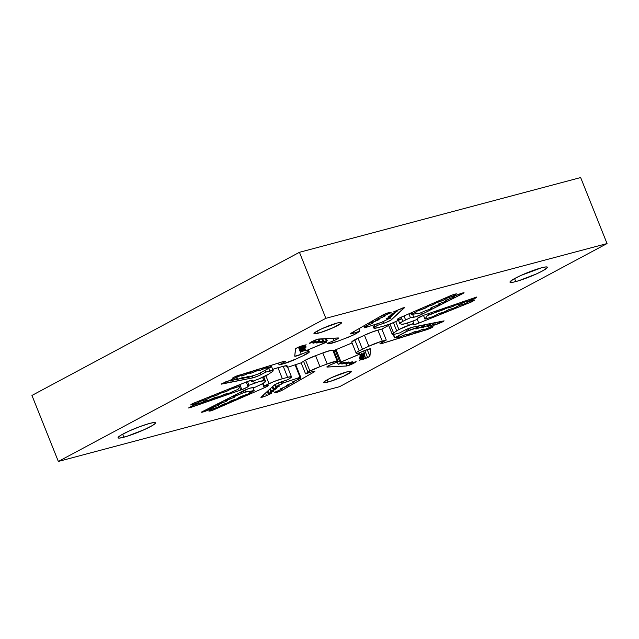 <?xml version="1.0" encoding="UTF-8"?>
<svg xmlns="http://www.w3.org/2000/svg" width="639" height="639" viewBox="0 0 639 639"><rect width="100%" height="100%" fill="white"/><g stroke="black" fill="none" stroke-linecap="round" stroke-linejoin="round"><path stroke-width="0.96" d="M328.039 382.042A14.913 1.733 -21.8 0 1 323.749 382.465A14.913 1.733 -21.8 0 1 331.841 377.497A14.913 1.733 -21.8 0 1 347.153 371.818L351.115 371.195L351.25 371.866L343.215 376.419L330.187 381.419L326.265 382.465L323.741 382.434L325.882 380.54L331.976 377.441L347.153 371.818A14.913 1.733 -21.8 0 1 351.442 371.387A14.913 1.733 -21.8 0 1 343.351 376.355A14.913 1.733 -21.8 0 1 328.039 382.042L327.152 379.814L328.039 382.042M318.254 333.199A14.913 1.733 -21.8 0 1 313.965 333.622A14.913 1.733 -21.8 0 1 322.048 328.654A14.913 1.733 -21.8 0 1 337.36 322.975L340.475 322.336L341.665 322.583L341.466 323.022L333.43 327.575L320.395 332.576L315.139 333.83L313.949 333.582L316.097 331.697L322.184 328.59L337.36 322.975A14.913 1.733 -21.8 0 1 341.649 322.543A14.913 1.733 -21.8 0 1 333.566 327.511A14.913 1.733 -21.8 0 1 318.254 333.199L317.367 330.97L318.254 333.199M340.084 362.433L358.535 354.581L358.016 353.279L358.535 354.581L359.829 354.19L359.254 352.76L359.829 354.19L340.547 362.121L340.164 362.449L341.41 362.433L340.483 363.096L340.228 362.449L340.483 363.096L338.191 364.278L344.709 362.209L341.873 364.07L348.399 362.009L345.563 363.863L346.546 363.815L352.081 361.802L349.245 363.663L350.236 363.607L356.115 361.586L349.022 365.364L346.889 365.971L326.928 367.034L329.165 365.428L338.215 361.57L336.745 361.187L327.192 363.966A74.563 8.658 -21.8 0 1 319.971 366.674L309.907 371.083L305.506 360.077A11.933 1.39 158.2 0 0 303.533 361.235L307.934 372.241A11.933 1.39 -21.8 0 1 309.907 371.083L305.506 360.077A11.933 1.39 158.2 0 0 303.533 361.235L307.934 372.241A11.933 1.39 -21.8 0 1 309.907 371.083A11.933 1.39 158.2 0 1 319.971 366.674L315.578 355.675A74.563 8.658 158.2 0 0 322.791 352.96L327.192 363.966A74.563 8.658 -21.8 0 1 319.971 366.674L315.578 355.675A74.563 8.658 158.2 0 0 322.791 352.96L330.587 350.452L333.814 350.563L352.057 342.935L333.814 350.563L338.215 361.57L337.216 361.235L332.815 350.228L333.814 350.563L338.215 361.57L331.401 364.422A5.967 0.695 -21.8 0 0 326.864 366.978L326.864 366.978A5.967 0.695 -21.8 0 0 327.248 367.066L327.08 366.642L327.248 367.066L346.889 365.971L346.034 363.839L346.889 365.971L349.964 364.989L349.429 363.655L349.964 364.989L351.873 364.19L351.45 363.128L351.873 364.19L353.814 363.24L353.447 362.329L353.814 363.24L356.123 361.706L350.236 363.607L349.245 363.663L348.926 362.864L349.245 363.663L352.424 361.786L345.563 363.863L345.244 363.072L345.563 363.863L348.742 361.993L341.873 364.07L341.553 363.272L341.873 364.07L345.052 362.201L338.191 364.278L337.264 361.97L338.191 364.278L341.402 362.481L340.084 362.433L335.124 350.02M370.572 348.782A5.967 0.695 -21.8 0 1 370.66 348.854A5.967 0.695 -21.8 0 1 370.668 348.894L369.901 356.338L364.502 358.87L359.246 360.236L363.998 357.848L359.382 358.806L364.182 356.075L359.517 357.409L364.326 354.677L359.661 356.011L364.47 353.279L359.925 354.677L359.262 352.76L359.813 354.637L361.594 354.262L360.747 352.137L361.594 354.262L364.47 353.279L363.543 350.971L364.43 353.655L359.669 356.035L361.45 355.659L361.211 355.068L361.45 355.659L364.326 354.677L363.99 353.846L364.286 355.052L359.525 357.433L361.307 357.057L361.075 356.466L361.307 357.057L364.182 356.075L363.847 355.244L364.142 356.45L359.382 358.83L361.163 358.455L360.931 357.864L361.163 358.455L364.038 357.473L363.703 356.642L363.998 357.848L359.238 360.228L363.415 359.222L363.032 358.271L363.415 359.222L365.724 358.391L364.31 354.845L365.724 358.391L367.633 357.592L364.781 350.46L367.633 357.592L369.901 356.338L367.193 349.557L369.901 356.338L370.668 348.894A5.967 0.695 -21.8 0 0 370.572 348.782L364.118 350.731A5.967 0.695 -21.8 0 1 370.572 348.782M265.584 381.371A11.933 1.39 158.2 0 1 259.785 385.037L254.945 387.298L251.646 387.777A5.967 0.695 -21.8 0 0 243.227 390.868L201.652 412.267L202.579 412.131L202.339 411.532L202.579 412.131L204.52 411.556L204.145 410.621L204.52 411.556L210.519 409.264L209.904 407.714L210.519 409.264L211.972 408.345L210.774 408.313L210.423 407.442L210.774 408.313L212.827 407.283L212.475 406.412L212.827 407.283L218.203 405.382L217.579 403.832L218.203 405.382L219.648 404.463L218.458 404.439L218.107 403.568L218.458 404.439L220.511 403.401L220.159 402.53L220.511 403.401L225.879 401.5L225.263 399.95L225.879 401.5L227.332 400.581L226.134 400.557L225.791 399.687L226.134 400.557L228.187 399.519L227.843 398.648L228.187 399.519L233.562 397.618L232.939 396.068L233.562 397.618L235.008 396.699L233.818 396.675L233.467 395.805L233.818 396.675L235.871 395.637L235.519 394.766L235.871 395.637L241.238 393.736L240.623 392.186L241.238 393.736L241.694 393.52L241.071 391.963L241.694 393.52L243.882 392.41L243.259 390.852L243.882 392.41L254.058 390.557L252.876 387.593L254.194 390.565L253.611 390.932L245.248 391.867L238.523 394.798L238.004 393.512L238.523 394.798L233.818 396.675L235.016 396.723L234.329 397.234L230.839 398.68L230.328 397.394L230.839 398.68L226.134 400.557L227.332 400.605L226.645 401.116L223.163 402.562L222.644 401.268L223.163 402.562L218.458 404.439L219.656 404.487L218.961 404.998L215.479 406.444L214.968 405.15L215.479 406.444L210.774 408.313L211.972 408.361L211.285 408.88L208.705 410.014L208.138 408.601L208.705 410.014L201.373 412.131L244.25 390.381L250.049 388.161L254.945 387.298L261.311 384.303L265.233 381.962L265.297 381.211A74.563 8.658 -21.8 0 1 263.979 380.764L259.45 381.531L248.978 385.285L247.373 387.122L241.846 389.662A5.967 0.695 -21.8 0 1 240.783 390.046L239.617 387.13L240.783 390.046L188.657 407.994L195.207 404.407L197.635 403.632L198.098 404.048L205.598 400.765L207.332 400.318L207.539 400.765L215.047 397.482L219.512 396.595L224.497 394.191L228.962 393.312L238.091 389.271L228.962 393.312L226.438 394.191L226.254 393.744L226.438 394.191L226.366 393.784L216.988 397.474L216.813 397.035L216.988 397.474L216.917 397.067L207.539 400.765L207.363 400.318L207.539 400.765L207.467 400.357L198.098 404.048L197.914 403.608L198.098 404.048L198.026 403.64L193.825 405.006L188.601 407.954L190.47 407.546L190.15 406.747L190.47 407.546L240.783 390.046A5.967 0.695 -21.8 0 0 241.846 389.662L240.392 386.044L241.846 389.662A5.967 0.695 -21.8 0 0 248.068 386.571L246.247 382.018L248.068 386.571L248.978 385.285L247.477 381.531L248.978 385.285L254.442 383.24L253.523 380.948L254.442 383.24A11.933 1.39 158.2 0 1 263.979 380.764L262.605 377.337L263.979 380.764A74.563 8.658 -21.8 0 0 265.297 381.211L263.572 376.898L265.297 381.211A11.933 1.39 158.2 0 1 265.584 381.371L263.763 376.81M265.249 387.362A5.967 0.695 -21.8 0 1 264.25 387.817L262.581 383.648L264.25 387.817L213.466 409.918L208.953 411.133L212.324 408.912L217.436 407.347L222.923 404.319L226.973 403.201L231.622 400.509L236.51 399.048L240.4 396.707L248.587 393.784L249.322 392.873L253.611 390.932L248.587 393.784L217.436 407.347L210.814 409.703L208.953 411.125L210.207 411.021L209.935 410.334L210.207 411.021L213.466 409.918L212.955 408.64L213.466 409.918L264.25 387.817A5.967 0.695 -21.8 0 0 265.249 387.362L264.658 385.884L265.249 387.362L268.124 385.501A5.967 0.695 -21.8 0 1 265.249 387.362M325.315 342.576L305.73 350.811L324.86 342.887L325.235 342.56L323.997 342.576L327.216 340.739L320.69 342.8L323.526 340.938L322.543 340.994L317.008 343.007L319.843 341.146L313.318 343.207L316.153 341.354L315.171 341.402L309.292 343.431L312.399 341.33L317.279 339.333L338.478 337.983L336.234 339.581L327.184 343.447L328.654 343.83L338.207 341.05A74.563 8.658 -21.8 0 1 345.427 338.335L354.03 334.684L359.845 331.17L351.857 333.734L350.499 333.877L350.987 333.262A5.967 0.695 -21.8 0 1 351.546 332.911L384.087 314.292L389.526 312.343L391.036 312.455L390.693 312.87L382.993 316.225L384.974 316.121L378.615 318.741L377.018 319.66L379.047 319.308L378.6 319.804L371.035 323.086L373.064 322.735L372.617 323.238L366.65 325.594L365.053 326.513L367.034 326.409L364.813 327.711L364.03 325.754L364.709 327.815L364.142 325.69L364.925 327.647L367.185 326.209L365.053 326.513L364.613 325.419L365.053 326.513L366.65 325.594L366.211 324.508L366.65 325.594L369.59 324.556L368.943 322.943L369.59 324.556L373.168 322.783L371.035 323.086L370.596 321.992L371.035 323.086L372.633 322.168L372.194 321.074L372.633 322.168L375.572 321.129L374.925 319.508L375.572 321.129L379.143 319.348L377.018 319.66L376.579 318.565L377.018 319.66L378.615 318.741L378.176 317.647L378.615 318.741L381.555 317.703L380.908 316.081L381.555 317.703L385.125 315.922L382.993 316.225L382.561 315.131L382.993 316.225L384.59 315.315L384.167 314.252L384.59 315.315L387.538 314.268L387.074 313.11L387.538 314.268L391.108 312.495L388.568 312.615L383.4 314.652L351.546 332.911A5.967 0.695 -21.8 0 0 350.987 333.262A5.967 0.695 -21.8 0 0 350.444 333.83L350.444 333.822A5.967 0.695 -21.8 0 0 353.591 333.231L353.111 332.016L353.591 333.231L359.845 331.17L358.862 328.718L359.845 331.17L357.465 332.775A11.933 1.39 158.2 0 1 345.427 338.335A74.563 8.658 -21.8 0 0 338.207 341.05A11.933 1.39 158.2 0 1 328.182 343.782L327.184 343.447L326.297 341.21L327.184 343.447L334.005 340.587L333.063 338.231L334.005 340.587A5.967 0.695 -21.8 0 0 338.534 338.039A5.967 0.695 -21.8 0 0 338.151 337.951L318.518 339.037L313.533 340.819L309.572 343.071L312.096 342.624L311.72 341.689L312.096 342.624L315.171 341.402L314.731 340.315L315.171 341.402L316.153 341.354L315.594 339.956L316.153 341.354L312.974 343.223L315.786 342.424L315.49 341.689L315.786 342.424L318.853 341.202L318.022 339.125L318.853 341.202L319.843 341.146L318.989 339.013L319.843 341.146L316.664 343.015L319.468 342.216L319.18 341.49L319.468 342.216L322.543 340.994L321.689 338.862L322.543 340.994L323.526 340.938L322.671 338.806L323.526 340.938L320.347 342.816L323.158 342.009L322.863 341.282L323.158 342.009L326.233 340.795L325.379 338.654L326.233 340.795L327.216 340.739L326.361 338.606L327.216 340.739L324.101 342.408L325.235 342.56L324.971 341.889L325.315 342.576L325.027 341.857M294.827 356.227A5.967 0.695 -21.8 0 1 294.747 356.163A5.967 0.695 -21.8 0 1 294.739 356.115L295.673 348.479L300.905 346.138L306.161 344.78L301.4 347.169L306.025 346.202L301.257 348.567L305.881 347.6L301.121 349.964L305.738 348.998L300.937 351.73L305.115 350.372L305.57 350.819L305.578 350.364L300.937 351.73L299.004 346.897L300.937 351.73L299.164 346.833L300.977 351.362L303.876 350.084L303.629 349.461L303.876 350.084L305.738 348.982L301.081 350.332L299.603 346.65L301.081 350.332L299.763 346.578L301.121 349.964L304.02 348.686L303.773 348.063L304.02 348.686L305.881 347.584L301.225 348.934L300.21 346.402L301.225 348.934L300.37 346.338L301.257 348.567L304.164 347.289L303.916 346.665L304.164 347.289L306.025 346.186L301.36 347.536L300.817 346.17L301.36 347.536L300.985 346.114L301.4 347.169L304.308 345.891L304.036 345.22L304.308 345.891L306.161 344.788L299.675 346.618L295.498 348.67L294.739 356.115A5.967 0.695 -21.8 0 0 294.827 356.227L301.288 354.286A5.967 0.695 -21.8 0 1 294.827 356.227M411.788 314.076L411.276 312.791L411.788 314.076L411.212 314.452L411.987 313.989L411.476 312.703L411.788 314.076M424.16 311.273L429.536 309.372L431.589 308.333L430.39 308.294L431.077 307.774L439.265 304.46L438.066 304.412L438.761 303.892L444.896 301.616L446.949 300.578L445.75 300.53L446.437 300.018L454.625 296.696L453.434 296.648L454.88 295.753L462.013 293.069L464.034 292.878L421.149 314.636L415.35 316.856L410.454 317.719L405.613 319.971A11.933 1.39 158.2 0 0 402.858 321.345L401.196 317.176L402.858 321.345L400.182 323.038L400.11 323.797A11.933 1.39 -21.8 0 1 399.814 323.638A11.933 1.39 -21.8 0 1 402.858 321.345A11.933 1.39 158.2 0 1 405.613 319.971L404.008 315.954L405.613 319.971L410.454 317.719L408.904 313.821L410.454 317.719L413.752 317.232L412.57 314.276L413.752 317.232A5.967 0.695 -21.8 0 0 422.171 314.14L421.548 312.583L422.171 314.14L463.075 293.469L462.844 292.878L464.082 292.774L454.88 295.753L453.434 296.664L454.625 296.696L454.353 296.009L454.625 296.696L445.838 300.402L446.949 300.578L446.677 299.891L446.949 300.578L444.896 301.616L439.52 303.517L438.074 304.428L439.265 304.46L438.993 303.773L439.265 304.46L431.844 307.391L430.39 308.31L431.589 308.333L431.309 307.655L431.589 308.333L429.536 309.372L424.16 311.273M400.158 317.647A5.967 0.695 -21.8 0 1 401.156 317.192L451.933 295.09L456.446 293.884L453.075 296.097L447.963 297.662L443.314 300.354L435.878 302.926L432.946 304.843L428.897 305.961L425.007 308.302L416.812 311.225L416.085 312.136L411.987 313.989L414.711 312.798L414.2 311.52L414.711 312.798L416.66 311.696L416.237 310.634L416.66 311.696L416.524 310.506L416.812 311.225L419.36 310.115L419.072 309.396L419.36 310.115L421.221 309.715L420.789 308.645L421.221 309.715L426.197 307.543L425.766 306.48L426.197 307.543L426.061 306.353L426.349 307.071L428.897 305.961L428.609 305.242L428.897 305.961L430.75 305.562L430.327 304.499L430.75 305.562L435.726 303.397L435.303 302.335L435.726 303.397L435.59 302.207L435.878 302.926L438.426 301.816L438.138 301.097L438.426 301.816L440.287 301.408L439.864 300.346L440.287 301.408L445.263 299.244L444.84 298.181L445.263 299.244L445.127 298.054L445.415 298.772L447.963 297.662L447.675 296.943L447.963 297.662L449.824 297.263L449.393 296.2L449.824 297.263L454.585 295.306L454.161 294.252L454.585 295.306L456.126 293.852L451.933 295.09L401.156 317.192A5.967 0.695 -21.8 0 0 400.158 317.647L397.482 319.141L397.282 319.508L397.921 319.54A5.967 0.695 -21.8 0 1 397.258 319.476A5.967 0.695 -21.8 0 1 400.158 317.647M373.895 328.142A11.933 1.39 158.2 0 1 374.973 327.008L374.095 324.82L374.973 327.008L377.345 325.403L376.762 323.941L377.345 325.403L383.6 323.342L382.953 321.721L383.6 323.342A5.967 0.695 -21.8 0 0 391.364 319.796L390.197 316.88L391.364 319.796L404.511 307.694L403.025 307.854L393.744 311.816L397.218 311.153L396.875 310.29L397.218 311.153L396.563 311.76L391.004 314.372L392.21 314.188L392.011 313.677L392.21 314.188L394.75 313.422L394.431 312.623L394.75 313.422L394.095 314.029L388.808 316.361L392.282 315.698L391.963 314.899L392.282 315.698L391.627 316.305L386.339 318.637L389.814 317.966L389.494 317.168L389.814 317.966L389.159 318.573L381.427 322.407L364.709 327.823L381.898 322.232L389.159 318.573L389.814 317.966L386.076 318.861L391.627 316.305L392.282 315.698L388.544 316.593L394.75 313.422L391.012 314.316L397.218 311.153L393.744 311.816L404.335 307.519L390.932 320.123L385.972 322.487L377.345 325.403L374.326 327.488L374.127 328.294L377.761 327.687A74.563 8.658 -21.8 0 1 383.041 326.281L391.156 323.55L401.22 319.061L397.921 319.54L397.698 318.981L397.921 319.54L401.22 319.061L400.573 317.455L401.22 319.061L396.372 321.321A11.933 1.39 158.2 0 1 383.041 326.281A74.563 8.658 -21.8 0 0 377.761 327.687A11.933 1.39 158.2 0 1 373.895 328.142L372.745 325.267M424.951 319.069L427.307 315.738L426.708 314.236L427.307 315.738L428.553 315.115L428.018 313.781L428.553 315.115L427.307 315.738L424.959 319.037L425.654 318.925L432.922 316.648L438.498 313.773L442.883 312.639L448.458 309.771L455.503 307.559L458.419 305.762L465.464 303.557L469.353 301.36L474.561 299.979L471.846 301.792L417.586 323.614L413.169 324.844L413.864 323.318L398.912 329.556L395.733 321.617L398.912 329.556L396.707 330.882A11.933 1.39 -21.8 0 1 398.912 329.556A11.933 1.39 158.2 0 1 408.409 325.371L407.458 323.007L408.409 325.371L413.864 323.318L412.946 321.026L413.864 323.318L412.954 324.596A5.967 0.695 -21.8 0 0 412.906 324.748L412.906 324.748A5.967 0.695 -21.8 0 0 418.801 323.134L417.075 318.805L418.801 323.134L471.846 301.792L471.414 300.721L471.846 301.792L474.673 300.098L469.353 301.36L465.464 303.557L459.393 305.37L452.843 308.637L449.433 309.38L445.543 311.568L439.472 313.382L432.922 316.648L426.133 318.749L424.951 319.069L423.473 315.378M423.561 315.346A5.967 0.695 -21.8 0 1 424.615 314.963L476.742 297.023L469.481 300.873L467.476 301.408L467.309 300.961L459.8 304.244L455.335 305.13L449.608 307.774L448.418 307.535L428.769 315.043L428.234 313.709L428.769 315.043L431.461 314.1L430.926 312.767L431.461 314.1L434.52 312.783L434.073 311.672L434.52 312.783L436.445 311.704L436.141 310.953L436.445 311.704L438.969 310.826L438.673 310.075L439.033 311.217L443.961 309.492L443.522 308.389L443.961 309.492L445.894 308.413L445.591 307.671L445.894 308.413L448.418 307.535L448.115 306.792L448.482 307.934L453.41 306.209L452.963 305.099L453.41 306.209L455.335 305.13L455.04 304.38L455.335 305.13L457.859 304.252L457.564 303.501L457.923 304.643L462.86 302.926L462.412 301.816L462.86 302.926L464.785 301.84L464.481 301.097L464.785 301.84L467.309 300.961L467.005 300.218L467.373 301.36L471.574 300.01L471.095 298.796L471.574 300.01L475.216 298.277L474.889 297.47L475.216 298.277L476.806 297.055L424.615 314.963A5.967 0.695 -21.8 0 0 423.561 315.346L417.331 318.438A5.967 0.695 -21.8 0 1 423.561 315.346M351.738 341.961L358.048 338.207A74.563 8.658 158.2 0 0 364.454 335.219L368.855 346.218A74.563 8.658 -21.8 0 1 362.449 349.213L358.048 338.207A74.563 8.658 158.2 0 0 364.454 335.219L373.192 331.617L381.874 329.061L386.268 340.068L381.491 342.624A5.967 0.695 -21.8 0 0 379.973 343.766A5.967 0.695 -21.8 0 0 382.545 343.351L382.122 342.288L382.545 343.351L427.467 329.484L427.028 328.398L427.467 329.484L430.958 328.055L430.486 326.872L430.958 328.055L432.291 327.336L431.932 326.433L432.291 327.336L433.034 326.745L431.629 326.505L425.59 329.117L423.337 329.812L423.066 329.149L423.337 329.812L423.992 329.149L423.194 329.109L414.903 332.416L414.639 331.745L414.903 332.416L415.206 331.609L406.468 335.012L406.204 334.349L406.468 335.012L407.187 334.237L406.324 334.317L398.033 337.616L397.77 336.953L398.033 337.616L398.624 336.793L394.543 337.871L407.139 331.066L406.46 329.365L407.139 331.066L408.704 330.443L408.017 328.71L408.704 330.443L394.71 337.879L398.624 336.793L398.033 337.616L405.509 334.564L407.187 334.229L406.468 335.012L408.72 334.317L413.944 331.961L415.622 331.633L414.903 332.416L417.155 331.713L422.379 329.357L424.048 329.029L423.337 329.812L425.59 329.117L431.629 326.505L432.922 326.952L430.199 328.43L381.595 343.622L380.005 343.814L380.245 343.391L386.268 340.068L380.868 341.53L368.855 346.218A74.563 8.658 -21.8 0 1 362.449 349.213L359.174 350.819L354.773 339.812A11.933 1.39 158.2 0 0 351.73 342.113L356.131 353.111A11.933 1.39 -21.8 0 1 359.174 350.819L356.578 352.44L356.306 353.247A11.933 1.39 -21.8 0 1 356.131 353.111M412.259 327.24A5.967 0.695 -21.8 0 1 412.97 327.072L443.865 321.113L433.641 325.371L433.146 325.195L435.239 323.949L427.739 326.569L429.488 325.115L427.946 325.427L422.579 327.591L421.612 327.567L423.737 326.289L416.245 328.909L417.986 327.456L416.452 327.767L408.704 330.443L408.153 328.654L408.848 330.403L410.494 330.075L409.687 328.071L410.494 330.075L413.481 329.037L412.714 327.128L413.481 329.037L416.452 327.767L415.933 326.473L416.452 327.767L417.986 327.456L417.467 326.162L417.986 327.456L415.741 328.909L419.232 327.871L418.465 325.954L419.232 327.871L422.203 326.601L421.684 325.307L422.203 326.601L423.737 326.289L423.218 324.995L423.737 326.289L421.484 327.743L424.983 326.705L424.216 324.788L424.983 326.705L427.946 325.427L427.435 324.141L427.946 325.427L429.488 325.115L428.969 323.829L429.488 325.115L427.235 326.577L430.734 325.539L429.967 323.622L430.734 325.539L433.697 324.261L433.186 322.967L433.697 324.261L435.239 323.949L434.72 322.655L435.239 323.949L432.986 325.403L435.526 324.764L435.207 323.965L435.526 324.764L439.76 323.142L439.201 321.744L439.76 323.142L442.004 322.144L441.645 321.249L442.004 322.144L443.338 321.433L443.146 320.946L443.338 321.433L444.097 320.858L412.97 327.072A5.967 0.695 -21.8 0 0 412.259 327.24L404.423 330.355A5.967 0.695 -21.8 0 1 412.259 327.24M291.504 376.866L287.103 365.867A11.933 1.39 -21.8 0 0 283.237 366.323L287.638 377.329A11.933 1.39 158.2 0 1 291.504 376.866A11.933 1.39 158.2 0 1 290.433 378.008L288.053 379.606L281.799 381.667A5.967 0.695 -21.8 0 0 274.035 385.213L260.888 397.314L262.381 397.154L262.03 396.268L262.381 397.154L264.131 396.579L263.476 394.934L264.131 396.579L266.527 395.637L265.504 393.073L266.527 395.637L271.926 392.905L268.18 393.856L267.23 391.475L268.18 393.856L268.843 393.249L267.893 390.868L268.843 393.249L274.131 390.924L270.648 391.587L269.698 389.207L270.648 391.587L271.311 390.98L270.361 388.6L271.311 390.98L276.599 388.648L273.117 389.319L272.166 386.938L273.117 389.319L273.78 388.712L272.829 386.331L273.78 388.712L279.067 386.379L275.585 387.042L274.674 384.758L275.585 387.042L276.248 386.435L275.409 384.343L276.248 386.435L281.535 384.103L280.713 382.042L281.535 384.103L280.92 381.97L281.719 383.959L282.422 383.312L281.767 381.683L282.422 383.312L300.066 377.306L295.082 364.845L300.066 377.306L300.697 377.202L283.5 382.777L279.307 385.189L278.404 382.945L279.307 385.189L275.585 387.042L279.323 386.148L276.839 387.466L276.551 386.755L276.839 387.466L273.117 389.319L276.599 388.648L274.371 389.734L274.083 389.023L274.371 389.734L270.648 391.587L274.131 390.924L271.902 392.011L271.615 391.3L271.902 392.011L268.18 393.856L271.655 393.193L270.361 393.88L270.121 393.273L270.361 393.88L265.329 396.14L260.888 397.314L274.466 384.894L279.435 382.529L288.053 379.606L290.433 378.008L291.28 376.722L287.638 377.329A74.563 8.658 -21.8 0 1 282.358 378.727L274.251 381.459L264.187 385.956L268.148 385.533A5.967 0.695 -21.8 0 0 267.485 385.477L264.187 385.956L263.14 383.344L264.187 385.956L269.027 383.696L265.864 375.788L269.027 383.696A11.933 1.39 158.2 0 1 282.358 378.727L277.965 367.729A74.563 8.658 158.2 0 0 283.237 366.323L287.638 377.329A74.563 8.658 -21.8 0 1 282.358 378.727L277.965 367.729A74.563 8.658 158.2 0 0 283.237 366.323L286.879 365.716L286.032 367.002M314.42 371.754A5.967 0.695 -21.8 0 1 313.853 372.098L313.525 371.283L313.853 372.098L281.312 390.717L275.872 392.673L274.411 392.346L280.809 389.702L282.406 388.784L280.377 389.135L280.825 388.632L286.791 386.268L288.389 385.357L286.36 385.708L286.807 385.205L292.774 382.841L294.371 381.922L292.335 382.274L292.79 381.779L300.354 378.496L298.213 378.775L300.586 377.298L298.221 378.807L300.354 378.496L300.003 377.633L300.354 378.496L292.558 381.914L294.371 381.922L294.06 381.148L294.371 381.922L286.576 385.341L288.389 385.357L288.077 384.574L288.389 385.357L280.593 388.776L282.406 388.784L282.095 388.009L282.406 388.784L274.299 392.522L275.337 392.737L275.026 391.963L275.337 392.737L276.839 392.394L276.399 391.308L276.839 392.394L278.588 391.819L278.117 390.653L278.588 391.819L281.999 390.357L281.567 389.263L281.999 390.357L313.853 372.098A5.967 0.695 -21.8 0 0 314.42 371.754L314.172 371.139L314.644 371.091L314.42 371.754L314.172 371.139L311.808 371.786A5.967 0.695 -21.8 0 1 314.955 371.179A5.967 0.695 -21.8 0 1 314.42 371.754M273.18 370.7A11.933 1.39 158.2 0 1 271.839 372.01A74.563 8.658 -21.8 0 0 268.699 374.127A11.933 1.39 158.2 0 1 256.998 379.646L251.534 381.699L251.007 380.373L251.534 381.699L252.453 380.413A5.967 0.695 -21.8 0 0 252.493 380.261L252.493 380.261A5.967 0.695 -21.8 0 0 246.598 381.874L193.553 403.217L190.989 404.551L190.71 404.982L191.476 404.926L191.237 404.335L191.476 404.926L196.053 403.648L195.558 402.41L196.053 403.648L199.072 402.195L198.665 401.164L199.072 402.195L199.935 401.46L199.664 400.757L199.935 401.46L202.603 400.381L202.323 399.687L202.603 400.381L206.006 399.639L205.51 398.409L206.006 399.639L209.033 398.185L208.626 397.154L209.033 398.185L209.896 397.45L209.624 396.755L209.896 397.45L212.563 396.38L212.284 395.685L212.563 396.38L215.966 395.637L215.471 394.399L215.966 395.637L218.993 394.175L218.578 393.145L218.993 394.175L219.856 393.44L219.576 392.745L219.856 393.44L222.516 392.37L222.244 391.675L222.516 392.37L225.926 391.627L225.431 390.389L225.926 391.627L228.954 390.173L228.538 389.143L228.954 390.173L229.816 389.431L229.537 388.736L229.816 389.431L232.476 388.36L232.197 387.665L232.476 388.36L236.43 387.41L235.935 386.164L236.43 387.41L239.274 386.268L238.778 385.021L239.274 386.268L240.448 385.94L238.091 389.271L240.4 385.924L235.887 387.617L235.392 386.379L235.887 387.617L233.714 388.256L233.299 387.226L233.714 388.256L229.816 389.431L226.901 391.236L223.754 392.266L223.338 391.236L223.754 392.266L219.856 393.44L216.948 395.245L213.793 396.268L213.386 395.237L213.793 396.268L209.896 397.45L206.988 399.247L203.833 400.278L203.426 399.247L203.833 400.278L199.935 401.46L197.028 403.257L194.408 404.183L193.96 403.057L194.408 404.183L190.845 405.03L191.844 403.992L247.82 381.403L252.237 380.173L251.534 381.699L258.811 378.943L268.699 374.127A74.563 8.658 -21.8 0 1 271.839 372.01L273.196 370.78L272.629 370.516L265.76 372.098L259.21 375.524L253.14 377.769A5.967 0.695 -21.8 0 1 252.429 377.937L251.686 376.075L252.429 377.937L221.541 383.895L231.23 379.782L232.404 379.654L230.168 381.06L237.66 378.44L235.919 379.893L243.411 377.274L241.67 378.727L249.162 376.107L247.413 377.561L248.954 377.25L258.26 373.951L248.954 377.25L247.413 377.561L247.093 376.762L247.413 377.561L249.018 376.139L249.17 376.531L241.67 378.727L241.35 377.929L241.67 378.727L243.267 377.306L243.419 377.697L235.919 379.893L235.599 379.095L235.919 379.893L237.516 378.472L237.668 378.863L230.168 381.06L229.848 380.261L230.168 381.06L231.765 379.638L231.925 380.029L225.639 381.866L221.302 384.159L252.429 377.937A5.967 0.695 -21.8 0 0 253.14 377.769L252.349 375.788L253.14 377.769A5.967 0.695 -21.8 0 0 260.984 374.654L260.265 372.872L260.984 374.654L265.76 372.098L265.041 370.316L265.76 372.098L269.746 371.043L268.684 368.376L269.746 371.043A11.933 1.39 158.2 0 1 273.18 370.7L271.024 365.308M309.268 351.897A11.933 1.39 158.2 0 1 302.95 355.803A74.563 8.658 -21.8 0 0 296.552 358.791A11.933 1.39 158.2 0 1 283.125 363.887L279.131 364.941L278.372 363.04L279.131 364.941L283.908 362.393L283.54 361.458L283.908 362.393A5.967 0.695 -21.8 0 0 285.433 361.243L285.433 361.243A5.967 0.695 -21.8 0 0 282.853 361.658L234.449 376.954L232.348 378.216L233.778 378.504L233.387 377.521L233.778 378.504L237.381 377.106L236.893 375.884L237.381 377.106L239.817 375.9L239.473 375.053L239.817 375.9L242.069 375.205L241.726 374.35L242.069 375.205L241.35 375.988L242.213 375.9L241.973 375.301L242.213 375.9L245.815 374.502L245.312 373.248L245.815 374.502L248.251 373.296L247.908 372.449L248.251 373.296L250.504 372.601L250.161 371.754L250.504 372.601L249.785 373.384L250.64 373.296L250.4 372.697L250.64 373.296L254.25 371.906L253.747 370.644L254.25 371.906L256.678 370.692L256.343 369.845L256.678 370.692L258.939 369.997L258.595 369.15L258.939 369.997L258.22 370.78L259.075 370.692L258.835 370.093L259.075 370.692L262.685 369.302L262.182 368.04L262.685 369.302L265.113 368.088L264.778 367.241L265.113 368.088L267.366 367.393L267.03 366.546L267.366 367.393L266.655 368.176L267.941 367.968L267.334 366.451L267.941 367.968L270.345 367.225L269.738 365.708L270.561 367.369L258.26 373.951L270.808 367.217L267.509 368.088L267.27 367.489L267.509 368.088L266.655 368.176L267.366 367.393L259.897 370.444L258.22 370.78L258.939 369.997L251.462 373.048L249.785 373.384L250.504 372.601L248.251 373.296L243.028 375.652L241.35 375.988L242.069 375.205L239.817 375.9L233.778 378.504L232.484 378.064L236.118 376.187L283.812 361.386L285.114 361.147L285.154 361.618L279.131 364.941L283.125 363.887L296.552 358.791A74.563 8.658 -21.8 0 1 302.95 355.803L309.284 351.937L308.102 351.426L301.288 354.286L298.429 347.137L301.288 354.286L308.102 351.426L307.583 350.132L308.102 351.426L309.1 351.762L308.325 349.821L309.1 351.762A11.933 1.39 158.2 0 1 309.268 351.897L308.421 349.781M392.218 334.309A11.933 1.39 158.2 0 1 393.56 332.999L389.966 324.013L393.56 332.999A74.563 8.658 -21.8 0 0 396.707 330.882L393.408 322.631L396.707 330.882A74.563 8.658 -21.8 0 1 393.56 332.999L392.346 334.429L395.653 333.973L399.647 332.911L404.423 330.355L399.647 332.911L395.653 333.973A11.933 1.39 158.2 0 1 392.218 334.309L388.344 324.612M123.838 437.22A20.128 2.34 -21.8 0 1 118.047 437.795A20.128 2.34 -21.8 0 1 128.966 431.093A20.128 2.34 -21.8 0 1 149.638 423.417L153.839 422.563L154.997 422.579L155.173 423.489L152.553 425.438L144.326 429.632L126.73 436.381L119.637 438.074L118.031 437.747L120.923 435.199L129.15 431.005L139.933 426.58L149.638 423.417A20.128 2.34 -21.8 0 1 155.429 422.842A20.128 2.34 -21.8 0 1 144.51 429.544A20.128 2.34 -21.8 0 1 123.838 437.22L122.64 434.216L123.838 437.22M515.769 281.591A20.128 2.34 -21.8 0 1 509.97 282.166A20.128 2.34 -21.8 0 1 520.889 275.465A20.128 2.34 -21.8 0 1 541.56 267.789L545.77 266.934L546.92 266.95L547.104 267.861L542.223 271.088L536.257 274.003L518.66 280.761L513.373 282.166L509.962 282.118L512.853 279.57L521.073 275.377L541.56 267.789A20.128 2.34 -21.8 0 1 547.359 267.214A20.128 2.34 -21.8 0 1 536.441 273.923A20.128 2.34 -21.8 0 1 515.769 281.591L514.563 278.588L515.769 281.591M325.85 318.318L58.349 461.446L339.557 386.699L607.05 243.563L325.85 318.318L58.349 461.446L31.95 395.437L299.443 252.301L325.85 318.318L607.05 243.563L580.651 177.554L607.05 243.563L339.557 386.699L58.349 461.446L31.95 395.437L299.443 252.301L325.85 318.318M356.306 353.247L357.297 353.583L364.118 350.731L357.297 353.583L356.306 353.247M307.934 372.241L305.562 373.839L311.808 371.786L305.562 373.839L301.161 362.84L303.533 361.235L301.161 362.84L287.67 367.281L301.161 362.84L305.562 373.839L307.934 372.241M411.34 314.452L419.839 313.222L423.713 311.497L419.839 313.222L411.34 314.452M400.11 323.797A74.563 8.658 -21.8 0 1 401.428 324.245L404.575 323.869L410.965 321.776L416.42 319.724L417.331 318.438L416.42 319.724L410.965 321.776A11.933 1.39 158.2 0 1 401.428 324.245A74.563 8.658 -21.8 0 0 400.11 323.797M299.443 252.301L580.651 177.554L299.443 252.301M272.661 369.398L277.965 367.729A11.933 1.39 -21.8 0 0 272.661 369.398M305.506 360.077L315.578 355.675A11.933 1.39 -21.8 0 0 305.506 360.077M381.874 329.061L388.672 325.427L381.874 329.061L386.268 340.068L382.282 341.13L377.881 330.123L381.874 329.061M382.282 341.13A11.933 1.39 158.2 0 0 368.855 346.218L364.454 335.219A11.933 1.39 -21.8 0 1 377.881 330.123L382.282 341.13M337.216 361.235A11.933 1.39 158.2 0 0 327.192 363.966L322.791 352.96A11.933 1.39 -21.8 0 1 332.815 350.228L337.216 361.235M354.773 339.812A11.933 1.39 -21.8 0 1 358.048 338.207L362.449 349.213A11.933 1.39 158.2 0 0 359.174 350.819L354.773 339.812M240.424 385.924L239.881 384.574M283.972 382.601L283.389 381.148L283.972 382.601M394.846 337.64L393.56 334.429L394.846 337.64M424.959 319.037L423.497 315.37L424.959 319.037M245.568 391.795L244.889 390.094L245.568 391.795M340.994 361.922L336.074 349.621L340.994 361.922M252.996 387.577L254.194 390.565M410.653 313.062L411.212 314.444M363.911 325.826L364.709 327.823M295.681 364.645L300.697 377.186M398.496 320.331L399.814 323.63M270.864 367.137L270.225 365.556M240.448 385.94L239.905 384.566M394.543 337.871L393.185 334.477M359.086 352.832L359.637 354.206"/></g></svg>
